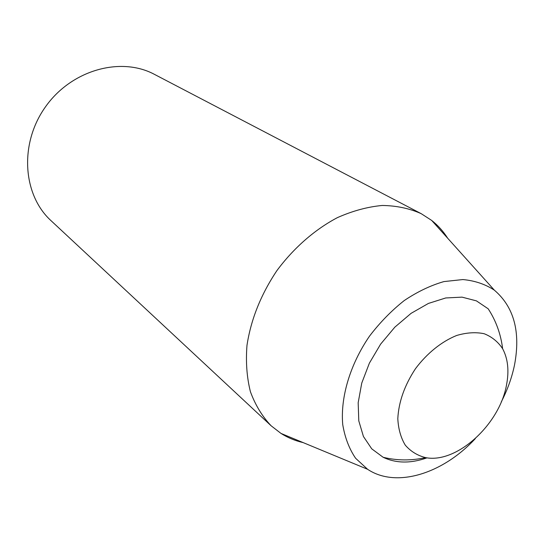 <?xml version="1.0" encoding="UTF-8"?>
<svg xmlns="http://www.w3.org/2000/svg" width="544" height="544" viewBox="0 0 544 544"><rect width="100%" height="100%" fill="white"/><g stroke="black" fill="none" stroke-linecap="round" stroke-linejoin="round"><path stroke-width="0.82" d="M447.712 238.265C443.34 231.356 437.995 225.413 431.691 220.436L421.206 213.67L154.516 74.406C120.897 56.311 71.42 69.856 45.404 106.95C19.088 143.834 22.78 194.997 51.034 220.68L271.136 425.789L281.003 433.425C287.796 437.716 295.181 440.776 303.158 442.605M502.636 348.718C498.012 341.761 491.844 336.763 484.133 333.717C475.708 331.976 466.541 332.561 456.647 335.485C441.646 341.51 426.972 353.308 415.446 368.737C404.552 385.308 398.67 401.948 397.807 418.656C398.344 428.964 400.84 437.804 405.287 445.169C410.727 451.425 417.493 455.58 425.592 457.62C456.606 463.835 499.508 424.612 506.498 385.057C509.252 370.865 507.96 358.754 502.636 348.718C500.806 334.064 495.992 320.756 488.192 308.808L476.428 300.873L462.033 297.14L445.733 297.962L428.42 303.43L411.101 313.33L394.835 327.162L380.637 344.114L369.383 363.147L361.753 383.092L358.176 402.716L358.788 420.866L363.44 436.506L371.749 448.841L383.153 457.286C396.052 463.413 410.679 463.597 427.026 457.837M421.206 213.67C409.414 208.393 396.413 205.659 382.201 205.469C367.526 206.836 352.58 210.895 337.362 217.648C314.731 229.602 293.672 247.996 276.848 270.688C260.862 294.644 250.906 319.552 246.976 345.406C245.677 362.005 246.826 377.448 250.424 391.741C255.333 405.083 262.235 416.432 271.136 425.789M501.262 401.934C507.559 389.701 511.992 377.305 514.563 364.732C520.71 331.82 513.971 306.952 494.34 290.149C485.255 284.192 474.769 280.656 462.89 279.555L443.931 281.581C430.637 285.403 417.411 291.727 404.246 300.553C391.456 310.678 379.862 322.565 369.464 336.212C350.057 364.534 340.306 397.446 342.74 424.612C344.916 437.628 349.207 448.848 355.62 458.272L367.601 469.295C396.318 488.532 443.006 473.62 475.32 438.614M383.153 457.286C397.018 460.666 411.162 460.775 425.592 457.62M494.34 290.149L431.691 220.436M367.601 469.295L281.003 433.425"/></g></svg>
